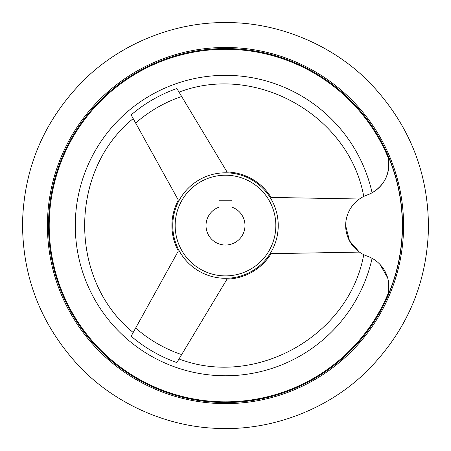 <?xml version="1.0" encoding="UTF-8"?>
<svg xmlns="http://www.w3.org/2000/svg" width="451" height="451" viewBox="0 0 451 451"><rect width="100%" height="100%" fill="white"/><g stroke="black" fill="none" stroke-linecap="round" stroke-linejoin="round"><path stroke-width="0.68" d="M387.251 296.961A32.478 32.478 0 0 0 367.277 256.157C362.587 254.223 362.587 254.223 367.277 256.157A32.478 32.478 0 0 1 367.277 194.945A32.478 32.478 0 0 0 387.251 154.141L388.215 157.737L387.251 154.141A176.815 176.815 0 0 1 387.251 296.961L388.215 293.364L387.251 296.961M380.08 264.517L387.629 277.788M388.661 282.867L388.215 293.364A176.279 176.279 0 0 1 50.743 202.414A176.279 176.279 0 0 1 388.215 157.737C390.363 173.212 384.991 184.893 372.103 192.774A150.222 150.222 0 0 0 141.062 101.306A150.222 150.222 0 0 0 141.062 349.796A150.222 150.222 0 0 0 372.103 258.327L369.504 257.042M359.436 252.103L271.248 253.671M131.083 336.305L178.275 251.111M133.197 118.602C68.496 170.98 68.496 280.122 133.197 332.5L132.149 334.388M131.083 114.796L178.275 199.99M226.239 170.641L227.045 171.989A53.584 53.584 0 0 1 271.113 197.431L359.436 198.998M225.5 48.556A176.995 176.995 0 0 1 378.784 314.048A176.995 176.995 0 0 1 72.216 314.048A176.995 176.995 0 0 1 225.5 48.556A176.995 176.995 0 0 1 378.784 314.048A176.995 176.995 0 0 1 72.216 314.048A176.995 176.995 0 0 1 225.5 48.556A176.995 176.995 0 0 1 378.784 314.048A176.995 176.995 0 0 1 72.216 314.048A176.995 176.995 0 0 1 225.5 48.556M271.113 253.671A53.584 53.584 0 0 1 227.045 279.113L176.848 362.598A145.431 145.431 0 0 1 131.14 336.209M219.524 200.216L231.476 200.216A0.519 0.519 0 0 1 231.994 200.74L231.994 207.178A19.483 19.483 0 0 1 241.167 237.136A19.483 19.483 0 0 1 209.833 237.136A19.483 19.483 0 0 1 219.006 207.178L219.006 200.74A0.519 0.519 0 0 1 219.524 200.216M369.673 193.986L367.277 194.945M365.237 195.745L364.639 196.01M359.193 252.103A136.303 136.303 0 0 0 359.221 251.946L349.486 240.834L345.663 225.618M225.5 175.214A50.337 50.337 0 0 1 269.095 250.717A50.337 50.337 0 0 1 181.905 250.717A50.337 50.337 0 0 1 225.5 175.214M178.985 92.055L177.919 90.285M131.14 114.892A145.431 145.431 0 0 1 176.848 88.503L227.045 171.989M178.337 200.109A53.584 53.584 0 0 0 178.337 250.993M225.5 47.473A178.077 178.077 0 0 1 379.719 314.589A178.077 178.077 0 0 1 71.281 314.589A178.077 178.077 0 0 1 225.5 47.473A178.077 178.077 0 0 1 379.719 314.589A178.077 178.077 0 0 1 71.281 314.589A178.077 178.077 0 0 1 225.5 47.473M225.5 172.812A52.739 52.739 0 0 1 278.233 224.79A52.739 52.739 0 0 1 227.022 278.267A52.739 52.739 0 0 1 172.767 226.312A52.739 52.739 0 0 1 225.5 172.812M181.652 354.61A136.303 136.303 0 0 1 135.655 328.052M135.655 123.05A136.303 136.303 0 0 1 181.652 96.491M225.5 22.573C174.08 22.133 120.096 43.719 82.798 81.197C44.125 120.716 24.044 167.766 22.55 222.36C22.325 276.976 40.923 324.635 78.333 365.349C114.436 403.983 167.716 427.255 219.124 428.427C271.491 430.553 327.325 409.767 365.953 372.092C406.058 332.286 426.888 284.502 428.45 228.736C428.642 172.953 409.322 124.538 370.485 83.491C333.058 44.621 277.906 22.093 225.5 22.573M363.743 196.439C349.271 115.49 255.824 62.723 179.036 92.139M363.743 254.663C349.271 335.606 255.824 388.373 179.036 358.962"/></g></svg>

